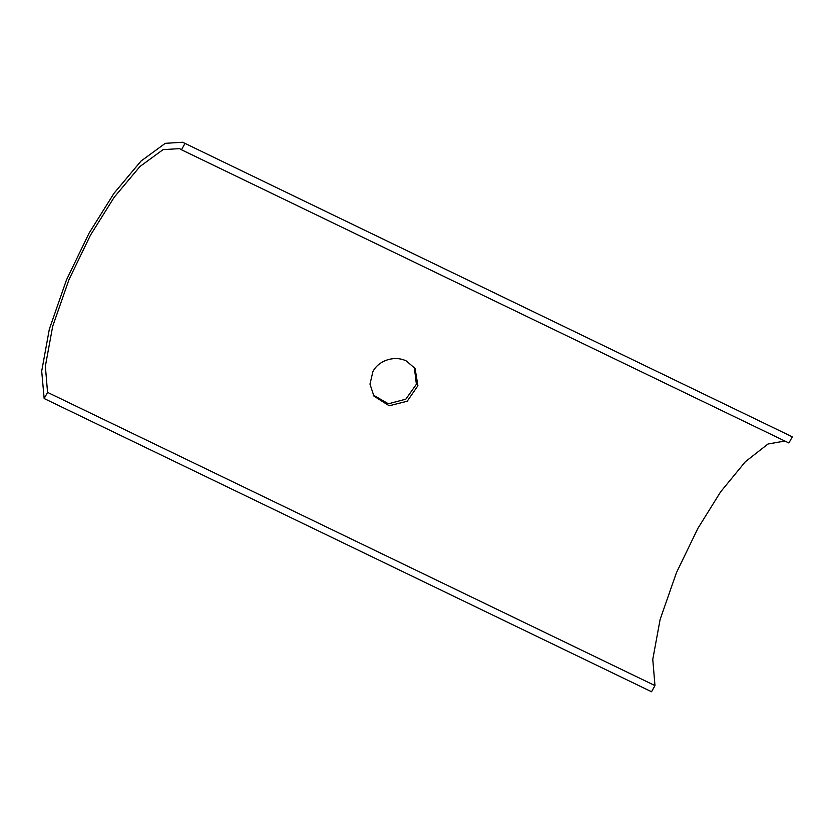 <?xml version="1.0" encoding="UTF-8"?>
<svg xmlns="http://www.w3.org/2000/svg" width="834" height="834" viewBox="0 0 834 834"><rect width="100%" height="100%" fill="white"/><g stroke="black" fill="none" stroke-linecap="round" stroke-linejoin="round"><path stroke-width="1.25" d="M406.408 361.028L415.082 368.482L417.907 385.715L407.201 401.237L389.165 405.783L373.903 396.087L369.973 384.109L372.913 371.537C378.938 359.934 395.201 355.284 406.408 361.028M373.257 395.066L388.415 403.792L405.824 399.173L416.374 384.276L414.331 367.429M44.16 398.537L47.559 392.376L654.971 685.579L651.573 691.751L44.16 398.537L41.7 371.172L49.331 329.19L66.511 279.838L89.092 233.134L113.966 193.352L141.019 161.066L165.257 143.333L182.625 142.249L792.3 436.828L788.901 442.99L181.489 149.776L184.887 143.615M47.559 392.376L45.359 366.209L52.698 326.303L69.034 279.484L90.468 235.178L114.185 197.262L139.945 166.519L163.026 149.651L179.55 148.629L181.489 149.776M784.857 441.03L767.978 444.032L745.346 461.734L720.586 491.904L697.881 528.391L676.447 572.687L660.111 619.506L652.772 659.413L654.971 685.579M182.625 142.249L792.3 436.828"/></g></svg>
